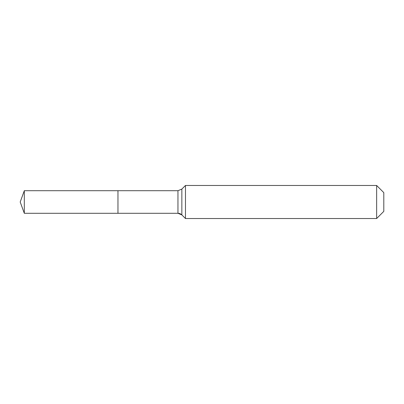 <?xml version="1.0" encoding="UTF-8"?>
<svg xmlns="http://www.w3.org/2000/svg" width="404" height="404" viewBox="0 0 404 404"><rect width="100%" height="100%" fill="white"/><g stroke="black" fill="none" stroke-linecap="round" stroke-linejoin="round"><path stroke-width="0.61" d="M383.8 211.368L376.639 218.529L185.471 218.529L181.851 214.908A5.51 5.51 0 0 0 177.957 213.292L24.311 213.292L20.2 202L24.311 190.708L177.957 190.708L181.851 189.092L185.471 185.471L376.639 185.471L383.8 192.632L383.8 211.368L376.639 218.529L376.639 185.471M20.2 202L24.311 213.292L24.311 190.708M376.639 218.529L185.471 218.529L181.851 214.908L177.957 213.292L117.963 213.292L117.963 190.708L117.963 213.292L24.311 213.292M185.471 218.529L185.471 185.471M177.957 213.292L177.957 190.708M181.851 214.908L181.851 189.092"/></g></svg>
